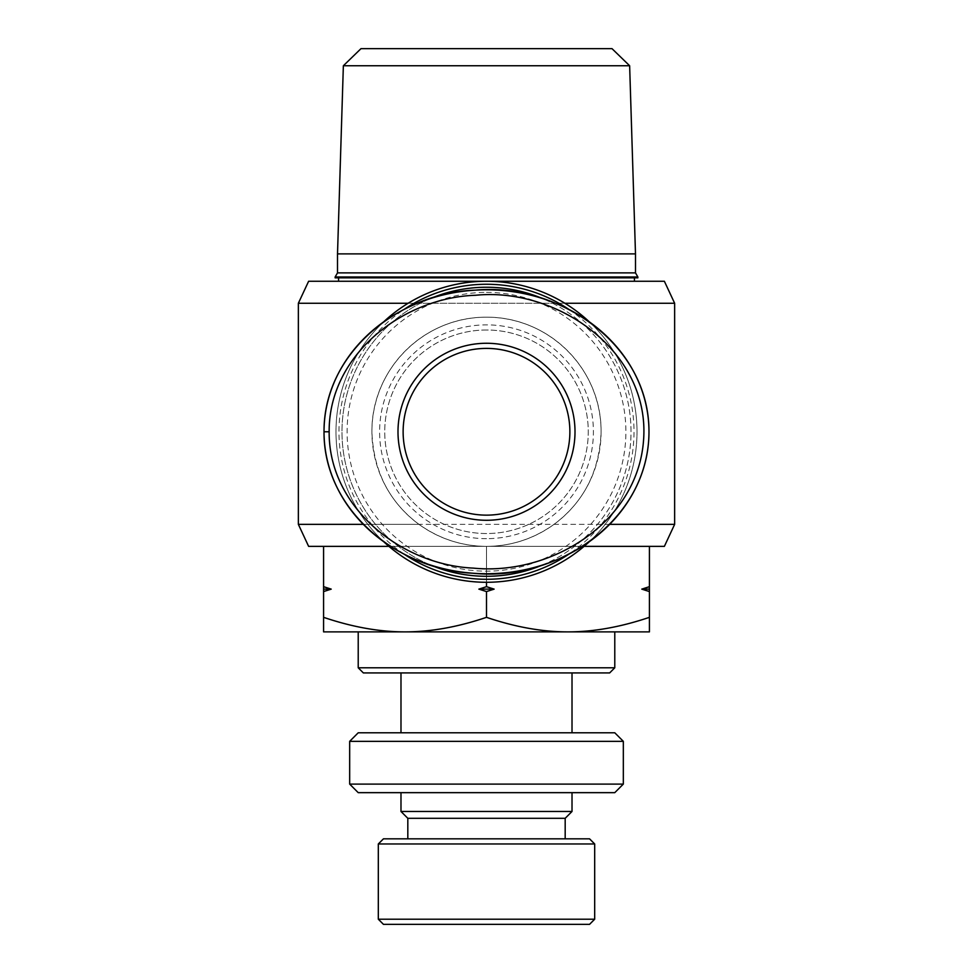 <?xml version="1.0" encoding="UTF-8"?>
<svg xmlns="http://www.w3.org/2000/svg" width="973" height="973" viewBox="0 0 973 973"><rect width="100%" height="100%" fill="white"/><g stroke="black" fill="none" stroke-linecap="round" stroke-linejoin="round"><path stroke-width="0.73" stroke-dasharray="4.87 3.65" d="M601.095 431.769A114.595 114.595 0 0 1 486.5 546.364A114.595 114.595 0 0 1 371.905 431.769C371.394 369.424 423.437 316.857 486.5 317.174C549.563 316.857 601.606 369.424 601.095 431.769C599.575 471.163 583.885 502.032 554.026 524.35C533.63 538.86 511.129 546.194 486.5 546.364C461.871 546.194 439.37 538.86 418.974 524.35C389.115 502.032 373.425 471.163 371.905 431.769A114.595 114.595 0 0 1 486.5 317.174A114.595 114.595 0 0 1 601.095 431.769M589.407 541.608A150.511 150.511 0 0 0 637.011 431.769A150.511 150.511 0 0 1 486.5 582.28A150.511 150.511 0 0 1 335.989 431.769A150.511 150.511 0 0 0 383.617 541.633M568.986 309.475A147.519 147.519 0 0 1 569.047 554.026M404.05 554.099A147.519 147.519 0 0 1 404.038 309.45M298.358 524.35L674.642 524.35M674.642 303.26L298.358 303.26M408.137 303.26L564.863 303.26M308.623 281.258L664.377 281.258M418.974 524.35L363.379 524.35M609.67 524.35L554.026 524.35M383.654 321.868A150.511 150.511 0 0 0 335.989 431.769A150.511 150.511 0 0 1 486.5 281.258A150.511 150.511 0 0 1 637.011 431.769A150.511 150.511 0 0 0 589.468 321.99M486.5 617.332C457.724 627.074 430.565 631.915 405.048 631.878L649.417 631.878L649.417 617.332C620.628 627.074 593.481 631.915 567.952 631.878C542.435 631.915 515.276 627.074 486.5 617.332L486.5 591.572L494.138 589.127L486.5 586.67L486.5 546.364L388.92 546.364L649.417 546.364L649.417 586.67L641.779 589.127L649.417 591.572L649.417 586.67M664.377 546.364L308.623 546.364M637.862 277.84L335.138 277.84M335.138 276.977L637.862 276.977M486.5 281.258L634.445 281.258L486.5 281.258M337.509 253.892L635.491 253.892M337.509 272.878L635.491 272.878M629.64 65.75L343.36 65.75M360.995 48.65L612.005 48.65M486.5 631.878L614.778 631.878L486.5 631.878M358.222 667.794L614.778 667.794M609.645 672.927L363.355 672.927M358.222 732.791L614.778 732.791M349.672 784.104L623.328 784.104M614.778 792.654L358.222 792.654M623.328 741.341L349.672 741.341M383.447 838.835L589.553 838.835M565.179 818.305L407.821 818.305M594.685 843.968L378.315 843.968M378.315 919.217L594.685 919.217M589.553 924.35L383.447 924.35M400.985 811.47L572.015 811.47M486.5 838.835L407.821 838.835L486.5 838.835M486.5 732.791L400.985 732.791L486.5 732.791M405.048 631.878C379.519 631.915 352.372 627.074 323.583 617.332L323.583 631.878L405.048 631.878M649.417 617.332L649.417 591.572M323.583 617.332L323.583 591.572L331.221 589.127L323.583 586.67L323.583 546.364L486.5 546.364L486.5 582.28M486.5 586.67L478.862 589.127L486.5 591.572M323.583 586.67L323.583 591.572M641.779 589.127L649.417 589.127M478.862 589.127L494.138 589.127M323.583 589.127L331.221 589.127M486.5 330.005A101.764 101.764 0 0 0 384.736 431.769A101.764 101.764 0 0 0 486.5 533.532A101.764 101.764 0 0 0 588.264 431.769A101.764 101.764 0 0 0 486.5 330.005A101.764 101.764 0 0 0 384.736 431.769A101.764 101.764 0 0 0 486.5 533.532A101.764 101.764 0 0 0 588.264 431.769A101.764 101.764 0 0 0 486.5 330.005M486.5 538.665A106.896 106.896 0 0 1 379.604 431.769A106.896 106.896 0 0 1 486.5 324.873A106.896 106.896 0 0 1 593.396 431.769A106.896 106.896 0 0 1 486.5 538.665M486.5 515.143A83.374 83.374 0 0 0 569.874 431.769A83.374 83.374 0 0 0 486.5 348.395A83.374 83.374 0 0 0 403.126 431.769A83.374 83.374 0 0 0 486.5 515.143M430.638 298.48A144.527 144.527 0 0 0 430.857 565.155M486.5 287.242A144.527 144.527 0 0 0 341.973 431.769A144.527 144.527 0 0 0 486.5 576.296A144.527 144.527 0 0 0 631.027 431.769A144.527 144.527 0 0 0 486.5 287.242M542.216 565.118A144.527 144.527 0 0 0 542.277 298.443M486.5 292.374A139.394 139.394 0 0 1 625.894 431.769A139.394 139.394 0 0 1 486.5 571.163A139.394 139.394 0 0 1 347.106 431.769A139.394 139.394 0 0 1 486.5 292.374"/><path stroke-width="1.46" d="M383.617 541.633A150.511 150.511 0 0 0 589.407 541.608M569.047 554.026A147.519 147.519 0 0 1 404.05 554.099M649.417 586.67L649.417 589.127L641.779 589.127L649.417 586.67L649.417 546.364L584.08 546.364L664.377 546.364L674.642 524.35L674.642 303.26L664.377 281.258L308.623 281.258L298.358 303.26L408.137 303.26M363.379 524.35L298.358 524.35L298.358 303.26M564.863 303.26L674.642 303.26M674.642 524.35L609.67 524.35M404.038 309.45A147.519 147.519 0 0 1 568.986 309.475M589.468 321.99A150.511 150.511 0 0 0 383.654 321.868M298.358 524.35L308.623 546.364L388.92 546.364L323.583 546.364L323.583 586.67L331.221 589.127L323.583 589.127L323.583 586.67M335.138 277.84L637.862 277.84L637.862 276.977L335.138 276.977L335.138 277.84M629.64 65.75L612.005 48.65L360.995 48.65L343.36 65.75L629.64 65.75L635.491 253.892L337.509 253.892L337.509 272.878L335.138 276.977M635.491 253.892L635.491 272.878L337.509 272.878M614.778 667.794L358.222 667.794L363.355 672.927L609.645 672.927L614.778 667.794L614.778 631.878M623.328 784.104L349.672 784.104L349.672 741.341L623.328 741.341L623.328 784.104L614.778 792.654L358.222 792.654L349.672 784.104M623.328 741.341L614.778 732.791L358.222 732.791L349.672 741.341M572.015 792.654L572.015 811.47L400.985 811.47L407.821 818.305L565.179 818.305L565.179 838.835M594.685 843.968L589.553 838.835L383.447 838.835L378.315 843.968L594.685 843.968L594.685 919.217L378.315 919.217L383.447 924.35L589.553 924.35L594.685 919.217M486.5 617.332C515.276 627.074 542.435 631.915 567.952 631.878L405.048 631.878C430.565 631.915 457.724 627.074 486.5 617.332L486.5 591.572L478.862 589.127L486.5 586.67L494.138 589.127L478.862 589.127M649.417 617.332L649.417 631.878L567.952 631.878C593.481 631.915 620.628 627.074 649.417 617.332L649.417 591.572L641.779 589.127M323.583 631.878L323.583 617.332C352.372 627.074 379.519 631.915 405.048 631.878L323.583 631.878M323.583 617.332L323.583 589.127M331.221 589.127L323.583 591.572M649.417 589.127L649.417 591.572M494.138 589.127L486.5 591.572M486.5 586.67L486.5 582.28M648.979 431.769C649.259 343.068 556.714 282.377 475.298 290.149C400.803 292.447 323.632 351.496 324.021 431.769C323.51 510.63 398.93 570.02 472.927 573.231C555.376 582.012 648.894 521.637 648.979 431.769A162.479 141.961 180 0 0 486.5 289.808A162.479 141.961 180 0 0 324.021 431.769A162.479 141.961 180 0 0 486.5 573.729A162.479 141.961 180 0 0 648.979 431.769L648.979 431.866M486.5 348.395A83.374 83.374 0 0 1 569.874 431.769A83.374 83.374 0 0 1 486.5 515.143A83.374 83.374 0 0 1 403.126 431.769A83.374 83.374 0 0 1 486.5 348.395M486.5 343.262A88.507 88.507 0 0 0 397.993 431.769A88.507 88.507 0 0 0 486.5 520.275A88.507 88.507 0 0 0 575.007 431.769A88.507 88.507 0 0 0 486.5 343.262M542.277 298.443A144.527 144.527 0 0 0 430.638 298.48M430.857 565.155A144.527 144.527 0 0 0 542.216 565.118M329.154 431.769C328.655 354.95 403.029 297.543 475.602 295.269C557.955 286.962 650.755 352.238 643.518 440.684C637.351 522.72 550.742 575.907 473.304 568.11C401.217 564.948 328.546 507.249 329.154 431.769L324.021 431.769M634.445 277.84L634.445 281.258M635.491 272.878L637.862 276.977M343.36 65.75L337.509 253.892M338.555 277.84L338.555 281.258M572.015 672.927L572.015 732.791M565.179 818.305L572.015 811.47M400.985 792.654L400.985 811.47M378.315 843.968L378.315 919.217M407.821 818.305L407.821 838.835M400.985 672.927L400.985 732.791M358.222 631.878L358.222 667.794"/></g></svg>
